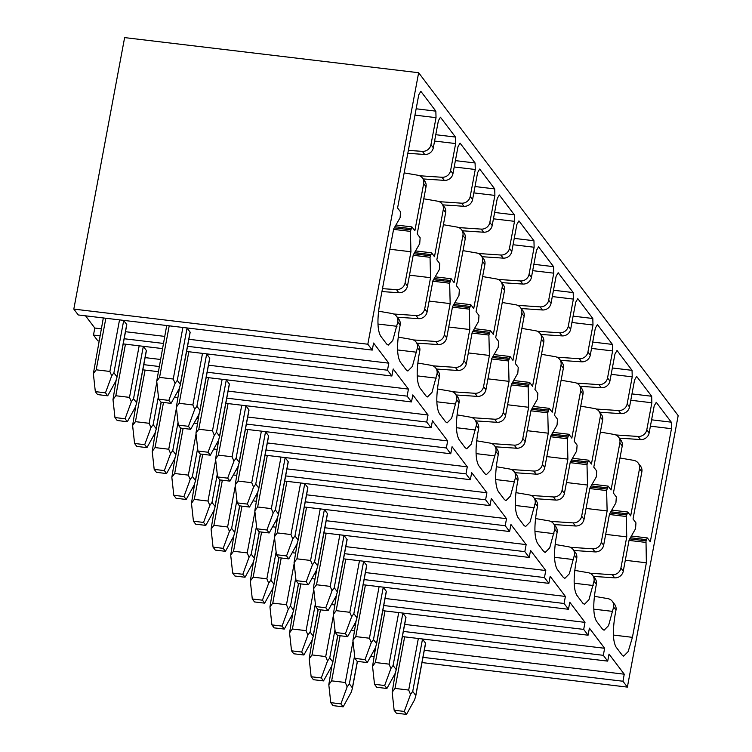 <?xml version="1.0" encoding="UTF-8"?>
<svg xmlns="http://www.w3.org/2000/svg" width="752" height="752" viewBox="0 0 752 752"><rect width="100%" height="100%" fill="white"/><g stroke="black" fill="none" stroke-linecap="round" stroke-linejoin="round"><path stroke-width="1.13" d="M124.625 37.6L73.818 309.1L367.822 344.219L418.638 72.728L124.625 37.6M73.818 309.1L78.255 314.956L372.268 350.084L373.584 343.044L388.812 363.169L188.855 339.274M99.01 341.013L97.873 340.882L93.483 335.072L94.799 328.041L85.559 315.831M351.071 630.458L354.258 630.834M402.395 636.587L607.71 661.121L609.026 654.08L624.254 674.196L424.297 650.311M367.822 344.219L372.268 350.084M123.215 343.908L162.376 348.58M186.581 351.475L391.886 376.009L393.202 368.969L408.43 389.085L208.483 365.199M93.483 335.072L99.969 335.853M124.174 338.748L163.334 343.42M187.539 346.315L387.496 370.2L391.886 376.009M142.833 369.824L158.052 371.648M206.198 377.391L411.504 401.925L412.82 394.885L428.048 415.001L228.1 391.115M143.801 364.664L159.02 366.487M207.167 372.231L407.114 396.125L411.504 401.925M174.492 397.178L177.679 397.564M225.816 403.316L431.122 427.841L432.438 420.8L447.675 440.926L247.718 417.031M177.218 392.234L178.638 392.403M226.784 398.156L426.732 422.041L431.122 427.841M194.11 423.103L197.297 423.479M245.434 429.232L450.749 453.766L452.065 446.726L467.293 466.842L267.336 442.956M196.845 418.15L198.265 418.319M246.402 424.072L446.35 447.966L450.749 453.766M213.728 449.019L216.914 449.405M265.061 455.157L470.367 479.682L471.683 472.641L486.911 492.767L286.963 468.872M216.463 444.075L217.883 444.244M266.02 449.997L465.977 473.882L470.367 479.682M233.346 474.944L236.532 475.32M284.679 481.073L489.984 505.598L491.3 498.567L506.528 518.683L306.581 494.797M236.081 469.991L237.5 470.16M285.647 475.913L485.595 499.798L489.984 505.598M252.973 500.86L256.159 501.236M304.297 506.989L509.602 531.523L510.918 524.482L526.156 544.598L326.199 520.713M255.699 495.906L257.118 496.076M305.265 501.828L505.212 525.723L509.602 531.523M272.591 526.776L275.777 527.161M323.915 532.914L529.229 557.439L530.545 550.398L545.773 570.524L345.817 546.629M275.326 521.832L276.745 522.001M324.883 527.754L524.83 551.639L529.229 557.439M292.208 552.701L295.395 553.077M343.542 558.83L548.847 583.364L550.163 576.323L565.391 596.439L365.444 572.554M294.944 547.747L296.363 547.917M344.501 553.669L544.457 577.564L548.847 583.364M311.826 578.617L315.013 579.002M363.16 584.755L568.465 609.28L569.781 602.239L585.009 622.365L385.062 598.47M314.562 573.673L315.981 573.842M364.128 579.595L564.075 603.48L568.465 609.28M331.453 604.542L334.64 604.918M382.777 610.671L588.083 635.196L589.399 628.164L604.636 648.28L404.679 624.395M334.179 599.588L335.599 599.758M383.746 605.51L583.693 629.396L588.083 635.196M353.807 625.504L355.226 625.673M403.363 631.426L603.311 655.321L607.71 661.121M373.424 651.429L374.844 651.599M422.981 657.351L622.938 681.237L627.375 687.102L678.182 415.602L418.638 72.728M370.661 656.43L373.866 656.816M422.004 662.568L627.375 687.102M603.311 655.321L604.636 648.28M583.693 629.396L585.009 622.365M564.075 603.48L565.391 596.439M544.457 577.564L545.773 570.524M524.83 551.639L526.156 544.598M505.212 525.723L506.528 518.683M485.595 499.798L486.911 492.767M465.977 473.882L467.293 466.842M446.35 447.966L447.675 440.926M426.732 422.041L428.048 415.001M407.114 396.125L408.43 389.085M387.496 370.2L388.812 363.169M622.938 681.237L624.254 674.196M615.775 434.947L638.166 436.461A7.915 7.407 -37.1 0 0 646.795 429.787L651.852 402.762L630.787 400.252M629.527 406.982L627.168 403.871A7.915 7.407 -37.1 0 1 618.548 410.545L620.908 413.647A7.915 7.407 -37.1 0 0 629.527 406.982L634.585 379.957L636.643 376.414L651.674 396.257L651.852 402.762M627.168 403.871L632.225 376.846L611.169 374.327M609.91 381.067L607.55 377.955A7.915 7.407 -37.1 0 1 598.93 384.62L601.28 387.731A7.915 7.407 -37.1 0 0 609.91 381.067L614.967 354.032L617.025 350.488L632.047 370.341L632.225 376.846M607.55 377.955L612.607 350.93L591.542 348.411M590.282 355.141L587.932 352.03A7.915 7.407 -37.1 0 1 579.313 358.704L581.663 361.815A7.915 7.407 -37.1 0 0 590.282 355.141L595.34 328.116L597.408 324.573L612.429 344.416L612.607 350.93M587.932 352.03L592.99 325.005L571.924 322.486M570.665 329.226L568.315 326.114A7.915 7.407 -37.1 0 1 559.685 332.779L562.045 335.89A7.915 7.407 -37.1 0 0 570.665 329.226L575.722 302.201L577.79 298.647L592.811 318.5L592.99 325.005M568.315 326.114L573.372 299.089L552.306 296.57M551.047 303.3L548.687 300.189A7.915 7.407 -37.1 0 1 540.068 306.863L542.427 309.974A7.915 7.407 -37.1 0 0 551.047 303.3L556.104 276.275L558.163 272.732L573.193 292.575L573.372 299.089M548.687 300.189L553.745 273.164L532.689 270.654M531.429 277.385L529.07 274.273A7.915 7.407 -37.1 0 1 520.45 280.947L522.8 284.049A7.915 7.407 -37.1 0 0 531.429 277.385L536.486 250.36L538.545 246.816L553.566 266.659L553.745 273.164M529.07 274.273L534.127 247.248L513.061 244.729M511.802 251.469L509.452 248.357A7.915 7.407 -37.1 0 1 500.832 255.022L503.182 258.133A7.915 7.407 -37.1 0 0 511.802 251.469L516.859 224.434L518.927 220.891L533.948 240.743L534.127 247.248M509.452 248.357L514.509 221.332L493.444 218.813M492.184 225.544L489.834 222.432A7.915 7.407 -37.1 0 1 481.205 229.106L483.564 232.218A7.915 7.407 -37.1 0 0 492.184 225.544L497.241 198.519L499.309 194.975L514.33 214.818L514.509 221.332M489.834 222.432L494.891 195.407L473.826 192.888M472.566 199.628L470.207 196.516A7.915 7.407 -37.1 0 1 461.587 203.181L463.946 206.292A7.915 7.407 -37.1 0 0 472.566 199.628L477.623 172.603L479.682 169.05L494.713 188.902L494.891 195.407M470.207 196.516L475.264 169.491L454.208 166.972M452.948 173.703L450.589 170.591A7.915 7.407 -37.1 0 1 441.969 177.265L444.319 180.377A7.915 7.407 -37.1 0 0 452.948 173.703L458.006 146.678L460.064 143.134L475.085 162.977L475.264 169.491M450.589 170.591L455.646 143.566L434.581 141.056M433.321 147.787L430.971 144.675A7.915 7.407 -37.1 0 1 422.351 151.349L424.701 154.461A7.915 7.407 -37.1 0 0 433.321 147.787L438.378 120.762L440.446 117.218L455.468 137.061L455.646 143.566M430.971 144.675L436.028 117.65L414.963 115.131M638.166 436.461L640.525 439.572A7.915 7.407 -37.1 0 0 649.145 432.898L654.202 405.873L656.27 402.329L671.292 422.173L671.47 428.687L650.301 541.807L647.369 537.943L645.996 540.857L646.372 562.797L632.423 637.339L628.183 651.561L623.681 656.148L622.111 655.067L616.057 647.068C612.842 641.23 612.542 630.383 615.155 614.525L615.982 610.126L613.623 607.014L608.565 625.636L604.063 630.232L602.493 629.151L596.439 621.152C593.225 615.315 592.924 604.467 595.537 588.609L596.364 584.201L594.005 581.099L588.948 599.72L584.445 604.317L582.875 603.226L576.812 595.227C573.597 589.399 573.297 578.551 575.919 562.684L576.737 558.285L574.387 555.173L569.33 573.795L564.827 578.391L563.248 577.31L557.194 569.311C553.98 563.474 553.679 552.626 556.292 536.768L557.119 532.369L554.769 529.258L549.703 547.879L545.2 552.476L543.63 551.385L537.577 543.395C534.362 537.558 534.061 526.71 536.674 510.852L537.501 506.444L535.142 503.332L530.085 521.963L525.582 526.55L524.012 525.469L517.959 517.47C514.744 511.633 514.443 500.785 517.056 484.927L517.884 480.528L515.524 477.417L510.467 496.038L505.964 500.635L504.395 499.554L498.332 491.554C495.117 485.717 494.816 474.869 497.439 459.011L498.256 454.603L495.906 451.501L490.849 470.122L486.347 474.719L484.767 473.628L478.714 465.629C475.499 459.801 475.198 448.953 477.811 433.086L478.639 428.687L476.289 425.576L471.222 444.197L466.719 448.794L465.15 447.713L459.096 439.713C455.881 433.876 455.58 423.028 458.194 407.17L459.021 402.771L456.661 399.66L451.604 418.281L447.102 422.878L445.532 421.787L439.478 413.797C436.263 407.96 435.963 397.112 438.576 381.255L439.403 376.846L437.044 373.735L431.986 392.365L427.484 396.953L425.914 395.872L419.851 387.872C416.636 382.044 416.335 371.197 418.958 355.329L419.776 350.93L417.426 347.819L412.369 366.44L407.866 371.037L406.287 369.956L400.233 361.956C397.018 356.119 396.718 345.271 399.331 329.414L400.158 325.005L397.808 321.903L392.741 340.524L388.239 345.121L386.669 344.031L380.615 336.031C377.401 330.203 377.1 319.356 379.713 303.488L393.663 228.956L400.092 217.742L400.515 211.829L397.592 207.966L418.761 94.837L420.829 91.293L435.85 111.146L436.028 117.65M410.413 231.381L411.927 226.907L414.86 230.77L423.677 183.638A7.915 7.407 -37.1 0 0 422.389 177.951L424.739 181.063A7.915 7.407 -37.1 0 1 426.036 186.75L417.21 233.881L420.142 237.754L419.71 243.657L413.28 254.872L407.452 286.051L405.093 282.94L410.93 251.76L410.413 231.381L393.587 229.369M430.041 257.306L431.554 252.822L434.477 256.695L443.295 209.554A7.915 7.407 -37.1 0 0 442.007 203.867L444.357 206.979A7.915 7.407 -37.1 0 1 445.654 212.666L436.827 259.807L439.76 263.67L439.328 269.573L432.908 280.797L427.07 311.967L424.711 308.856L430.548 277.685L430.041 257.306L413.205 255.295M449.658 283.222L451.172 278.748L454.095 282.611L462.922 235.479A7.915 7.407 -37.1 0 0 461.625 229.792L463.984 232.904A7.915 7.407 -37.1 0 1 465.272 238.591L456.455 285.722L459.378 289.586L458.946 295.498L452.525 306.713L446.688 337.883L444.338 334.781L450.166 303.601L449.658 283.222L432.823 281.21M469.276 309.147L470.79 304.663L473.722 308.536L482.54 261.395A7.915 7.407 -37.1 0 0 481.242 255.708L483.602 258.82A7.915 7.407 -37.1 0 1 484.89 264.507L476.072 311.638L478.996 315.511L478.573 321.414L472.143 332.628L466.306 363.808L463.956 360.697L469.793 329.517L469.276 309.147L452.441 307.136M488.894 335.063L490.407 330.589L493.34 334.452L502.157 287.311A7.915 7.407 -37.1 0 0 500.87 281.633L503.22 284.745A7.915 7.407 -37.1 0 1 504.517 290.422L495.69 337.563L498.623 341.427L498.191 347.339L491.761 358.554L485.933 389.724L483.574 386.613L489.411 355.442L488.894 335.063L472.068 333.051M508.521 360.979L510.035 356.504L512.958 360.368L521.775 313.236A7.915 7.407 -37.1 0 0 520.487 307.549L522.837 310.661A7.915 7.407 -37.1 0 1 524.135 316.348L515.308 363.479L518.241 367.352L517.808 373.255L511.388 384.469L505.551 415.649L503.191 412.538L509.029 381.358L508.521 360.979L491.686 358.967M528.139 386.904L529.652 382.42L532.576 386.293L541.402 339.152A7.915 7.407 -37.1 0 0 540.105 333.465L542.465 336.576A7.915 7.407 -37.1 0 1 543.752 342.263L534.935 389.404L537.859 393.268L537.426 399.171L531.006 410.385L525.169 441.565L522.819 438.454L528.647 407.283L528.139 386.904L511.304 384.892M547.757 412.82L549.27 408.345L552.203 412.209L561.02 365.077A7.915 7.407 -37.1 0 0 559.723 359.39L562.082 362.502A7.915 7.407 -37.1 0 1 563.37 368.189L554.553 415.32L557.476 419.184L557.053 425.096L550.624 436.31L544.786 467.481L542.436 464.379L548.274 433.199L547.757 412.82L530.921 410.808M567.375 438.745L568.888 434.261L571.821 438.134L580.638 390.993A7.915 7.407 -37.1 0 0 579.35 385.306L581.7 388.417A7.915 7.407 -37.1 0 1 582.997 394.104L574.171 441.236L577.104 445.109L576.671 451.012L570.242 462.226L564.414 493.406L562.054 490.295L567.892 459.115L567.375 438.745L550.549 436.733M587.002 464.661L588.515 460.186L591.439 464.05L600.256 416.909A7.915 7.407 -37.1 0 0 598.968 411.231L601.318 414.343A7.915 7.407 -37.1 0 1 602.615 420.02L593.789 467.161L596.721 471.025L596.289 476.937L589.869 488.151L584.031 519.322L581.672 516.21L587.509 485.04L587.002 464.661L570.166 462.649M606.62 490.577L608.133 486.102L611.056 489.966L619.883 442.834A7.915 7.407 -37.1 0 0 618.586 437.147L620.945 440.258A7.915 7.407 -37.1 0 1 622.233 445.945L613.416 493.077L616.339 496.95L615.907 502.853L609.487 514.067L603.649 545.247L601.299 542.136L607.127 510.956L606.62 490.577L589.784 488.565M626.237 516.502L627.751 512.018L630.684 515.891L639.501 468.75A7.915 7.407 -37.1 0 0 638.204 463.063L640.563 466.174A7.915 7.407 -37.1 0 1 641.851 471.861L633.034 519.002L635.957 522.866L635.534 528.769L629.104 539.983L623.267 571.163L620.917 568.051L626.754 536.881L626.237 516.502L609.402 514.49M375.727 646.861L372.55 666.338L375.38 662.503L389.066 664.138L390.899 668.528L393.089 665.492L396.116 669.496L405.901 617.204A3.431 0.837 10.6 0 1 405.977 617.439A3.431 0.837 10.6 0 1 405.826 617.636M405.901 617.204L402.875 613.209L393.089 665.492M390.899 668.528L384.648 685.514L386.895 688.484L376.752 687.272L374.515 684.311L372.55 666.338M386.895 688.484L394.95 673.886L396.116 670.173M374.515 684.311L384.648 685.514M333.409 615.409L325.701 656.571L312.014 654.936L320.465 609.816M325.701 656.571L327.534 660.961L321.292 677.947L311.149 676.734L309.185 658.761L312.014 654.936M309.185 658.761L312.362 639.294M311.149 676.734L313.396 679.695L323.529 680.908L331.585 666.319L332.751 662.606M321.292 677.947L323.529 680.908M327.534 660.961L329.733 657.925L332.76 661.92L337.714 635.449M356.11 620.945L352.932 640.413L355.762 636.587L369.448 638.222L371.272 642.612L373.471 639.576L376.498 643.571L386.284 591.288A3.431 0.837 10.6 0 1 386.359 591.523A3.431 0.837 10.6 0 1 386.208 591.721M386.284 591.288L383.257 587.284L373.471 639.576M371.272 642.612L365.03 659.598L367.277 662.559L357.134 661.346L354.897 658.385L352.932 640.413M367.277 662.559L375.333 647.97L376.498 644.257M354.897 658.385L365.03 659.598M313.791 589.483L306.083 630.646L292.396 629.01L300.838 583.9M306.083 630.646L307.916 635.036L301.665 652.031L291.532 650.818L289.567 632.846L292.396 629.01M289.567 632.846L292.744 613.378M291.532 650.818L293.769 653.779L303.911 654.992L311.967 640.394L313.133 636.69M301.665 652.031L303.911 654.992M307.916 635.036L310.106 632.009L313.133 636.004L318.087 609.534M336.492 595.029L333.305 614.497L336.144 610.662L349.83 612.297L351.654 616.687L353.854 613.66L356.88 617.655L366.666 565.363A3.431 0.837 10.6 0 1 366.741 565.607A3.431 0.837 10.6 0 1 366.581 565.795M366.666 565.363L363.639 561.368L353.854 613.66M351.654 616.687L345.412 633.682L347.65 636.643L337.516 635.431L335.27 632.47L333.305 614.497M347.65 636.643L355.715 622.045L356.871 618.332M335.27 632.47L345.412 633.682M294.164 563.568L286.465 604.73L272.779 603.095L281.22 557.975M286.465 604.73L288.289 609.12L282.047 626.106L271.914 624.893L269.949 606.93L272.779 603.095M269.949 606.93L273.126 587.453M271.914 624.893L274.151 627.864L284.294 629.067L292.349 614.478L293.506 610.765M282.047 626.106L284.294 629.067M288.289 609.12L290.488 606.084L293.515 610.088L298.469 583.618M313.791 585.517L313.687 588.581L316.526 584.746L330.213 586.381L332.036 590.771L334.236 587.735L337.263 591.739L347.048 539.447A3.431 0.837 10.6 0 1 347.123 539.682A3.431 0.837 10.6 0 1 346.963 539.88M347.048 539.447L344.021 535.452L334.236 587.735M332.036 590.771L325.795 607.757L328.032 610.718L317.899 609.515L315.652 606.544L313.687 588.581M328.032 610.718L336.097 596.129L337.253 592.416M315.652 606.544L325.795 607.757M274.546 537.642L266.847 578.805L253.161 577.179L261.602 532.059M266.847 578.805L268.671 583.195L262.429 600.19L252.287 598.977L250.322 581.005L253.161 577.179M250.322 581.005L253.509 561.537M252.287 598.977L254.533 601.938L264.666 603.151L272.732 588.562L273.888 584.849M262.429 600.19L264.666 603.151M268.671 583.195L270.87 580.168L273.897 584.163L278.851 557.693M297.247 543.188L294.07 562.656L296.899 558.821L310.585 560.456L312.418 564.846L314.609 561.819L317.635 565.814L327.421 513.531A3.431 0.837 10.6 0 1 327.496 513.766A3.431 0.837 10.6 0 1 327.346 513.954M327.421 513.531L324.394 509.527L314.609 561.819M312.418 564.846L306.167 581.841L308.414 584.802L298.271 583.59L296.034 580.629L294.07 562.656M308.414 584.802L316.47 570.213L317.635 566.5M296.034 580.629L306.167 581.841M254.928 511.727L247.22 552.889L233.534 551.254L241.984 506.143M247.22 552.889L249.053 557.279L242.811 574.274L232.669 573.062L230.704 555.089L233.534 551.254M230.704 555.089L233.881 535.612M232.669 573.062L234.915 576.023L245.049 577.235L253.104 562.637L254.27 558.924M242.811 574.274L245.049 577.235M249.053 557.279L251.243 554.243L254.279 558.247L259.233 531.777M277.629 517.263L274.452 536.74L277.281 532.905L290.968 534.54L292.791 538.93L294.991 535.894L298.018 539.898L307.803 487.606A3.431 0.837 10.6 0 1 307.878 487.841A3.431 0.837 10.6 0 1 307.728 488.039M307.803 487.606L304.776 483.611L294.991 535.894M292.791 538.93L286.55 555.925L288.796 558.886L278.654 557.674L276.416 554.713L274.452 536.74M288.796 558.886L296.852 544.288L298.018 540.575M276.416 554.713L286.55 555.925M235.31 485.811L227.602 526.973L213.916 525.338L222.357 480.218M227.602 526.973L229.435 531.363L223.184 548.349L213.051 547.136L211.086 529.164L213.916 525.338M211.086 529.164L214.264 509.696M213.051 547.136L215.288 550.097L225.431 551.31L233.487 536.721L234.652 533.008M223.184 548.349L225.431 551.31M229.435 531.363L231.625 528.327L234.652 532.322L239.606 505.852M258.011 491.347L254.825 510.815L257.663 506.989L271.35 508.625L273.173 513.014L275.373 509.978L278.4 513.973L288.185 461.69A3.431 0.837 10.6 0 1 288.26 461.925A3.431 0.837 10.6 0 1 288.101 462.123M288.185 461.69L285.158 457.686L275.373 509.978M273.173 513.014L266.932 530L269.169 532.961L259.036 531.749L256.789 528.788L254.825 510.815M269.169 532.961L277.234 518.372L278.39 514.659M256.789 528.788L266.932 530M215.683 459.886L207.984 501.048L194.298 499.413L202.739 454.302M207.984 501.048L209.808 505.438L203.566 522.433L193.433 521.221L191.469 503.248L194.298 499.413M191.469 503.248L194.646 483.78M193.433 521.221L195.67 524.182L205.813 525.394L213.869 510.796L215.025 507.092M203.566 522.433L205.813 525.394M209.808 505.438L212.008 502.411L215.034 506.406L219.988 479.936M238.384 465.432L235.207 484.899L238.046 481.064L251.732 482.699L253.556 487.089L255.755 484.062L258.782 488.057L268.567 435.765A3.431 0.837 10.6 0 1 268.643 436.01A3.431 0.837 10.6 0 1 268.483 436.198M268.567 435.765L265.541 431.77L255.755 484.062M253.556 487.089L247.314 504.084L249.551 507.045L239.418 505.833L237.171 502.872L235.207 484.899M249.551 507.045L257.616 492.447L258.773 488.744M237.171 502.872L247.314 504.084M196.065 433.97L188.367 475.132L174.68 473.497L183.121 428.377M188.367 475.132L190.19 479.522L183.949 496.508L173.806 495.295L171.841 477.332L174.68 473.497M171.841 477.332L175.028 457.855M173.806 495.295L176.053 498.266L186.186 499.469L194.251 484.88L195.407 481.167M183.949 496.508L186.186 499.469M190.19 479.522L192.39 476.486L195.417 480.49L200.37 454.02M218.766 439.506L215.589 458.983L218.418 455.148L232.105 456.784L233.938 461.173L236.128 458.137L239.155 462.142L248.94 409.849A3.431 0.837 10.6 0 1 249.015 410.084A3.431 0.837 10.6 0 1 248.865 410.282M248.94 409.849L245.913 405.854L236.128 458.137M233.938 461.173L227.687 478.159L229.933 481.12L219.791 479.917L217.554 476.947L215.589 458.983M229.933 481.12L237.989 466.531L239.155 462.818M217.554 476.947L227.687 478.159M176.447 408.045L168.739 449.217L155.053 447.581L163.504 402.461M168.739 449.217L170.572 453.597L164.331 470.592L154.188 469.38L152.224 451.407L155.053 447.581M152.224 451.407L155.401 431.939M154.188 469.38L156.435 472.341L166.568 473.553L174.624 458.964L175.789 455.251M164.331 470.592L166.568 473.553M170.572 453.597L172.763 450.57L175.799 454.565L180.753 428.095M199.148 413.591L195.971 433.058L198.801 429.232L212.487 430.858L214.311 435.248L216.51 432.221L219.537 436.216L229.322 383.934A3.431 0.837 10.6 0 1 229.398 384.169A3.431 0.837 10.6 0 1 229.247 384.357M229.322 383.934L226.296 379.929L216.51 432.221M214.311 435.248L208.069 452.243L210.316 455.204L200.173 453.992L197.936 451.031L195.971 433.058M210.316 455.204L218.371 440.616L219.537 436.903M197.936 451.031L208.069 452.243M156.83 382.129L149.122 423.291L135.435 421.656L145.089 370.097M149.122 423.291L150.955 427.681L144.704 444.676L134.57 443.464L132.606 425.491L135.435 421.656M132.606 425.491L135.783 406.024M134.57 443.464L136.808 446.425L146.95 447.637L155.006 433.039L156.172 429.326M144.704 444.676L146.95 447.637M150.955 427.681L153.145 424.645L156.172 428.649L161.125 402.179M160.336 359.447L145.117 357.623M179.531 387.675L176.344 407.142L179.183 403.307L192.869 404.943L194.693 409.332L196.892 406.296L199.919 410.301L209.705 358.008A3.431 0.837 10.6 0 1 209.78 358.243A3.431 0.837 10.6 0 1 209.62 358.441M209.705 358.008L206.678 354.013L196.892 406.296M139.158 345.807L129.504 397.376L131.327 401.765L133.527 398.729L136.554 402.724L146.339 350.441A3.431 0.837 10.6 0 1 146.414 350.676A3.431 0.837 10.6 0 1 146.255 350.874M146.339 350.441L143.312 346.437L133.527 398.729M194.693 409.332L188.451 426.328L190.688 429.289L180.555 428.076L178.309 425.115L176.344 407.142M190.688 429.289L198.754 414.69L199.91 410.977M178.309 425.115L188.451 426.328M129.504 397.376L115.817 395.74L125.462 344.172M131.327 401.765L125.086 418.751L114.953 417.539L112.988 399.566L115.817 395.74M112.988 399.566L116.165 380.098M114.953 417.539L117.19 420.5L127.332 421.712L135.388 407.123L136.544 403.41M125.086 418.751L127.332 421.712M164.65 336.388L125.499 331.707M101.294 328.812L94.799 328.041M166.784 325.672A3.431 0.837 10.6 0 1 166.709 325.522L156.726 381.217L159.565 377.391L173.251 379.027L175.075 383.417L177.275 380.38L180.301 384.375L190.087 332.093A3.431 0.837 10.6 0 1 190.162 332.328A3.431 0.837 10.6 0 1 190.002 332.525M190.087 332.093L187.06 328.088L177.275 380.38M119.53 319.891L109.886 371.45L111.71 375.84L113.909 372.813L116.936 376.808L126.721 324.516A3.431 0.837 10.6 0 1 126.797 324.761A3.431 0.837 10.6 0 1 126.637 324.949M126.721 324.516L123.695 320.521L113.909 372.813M175.075 383.417L168.833 400.402L171.071 403.363L160.937 402.151L158.691 399.19L156.726 381.217M171.071 403.363L179.136 388.775L180.292 385.062M158.691 399.19L168.833 400.402M109.886 371.45L96.2 369.815L105.844 318.256M111.71 375.84L105.468 392.835L95.325 391.623L93.361 373.65L96.2 369.815M93.361 373.65L103.325 317.955M95.325 391.623L97.572 394.584L107.705 395.796L115.77 381.208L116.927 377.495M105.468 392.835L107.705 395.796M395.345 672.786L392.168 692.254L395.007 688.418L408.693 690.054L410.517 694.444L412.716 691.417L415.743 695.412L425.529 643.129A3.431 0.837 10.6 0 1 425.604 643.364A3.431 0.837 10.6 0 1 425.444 643.552M425.529 643.129L422.502 639.125L412.716 691.417M410.517 694.444L404.275 711.439L406.512 714.4L396.379 713.187L394.133 710.226L392.168 692.254M406.512 714.4L414.578 699.811L415.734 696.098M394.133 710.226L404.275 711.439M353.026 641.324L345.328 682.487L331.641 680.851L340.083 635.741M345.328 682.487L347.151 686.877L340.91 703.863L330.767 702.659L328.803 684.687L331.641 680.851M328.803 684.687L331.989 665.21M330.767 702.659L333.014 705.62L343.147 706.833L351.212 692.235L352.368 688.522M340.91 703.863L343.147 706.833M347.151 686.877L349.351 683.841L352.378 687.845L357.332 661.375M422.389 177.951A7.915 7.407 -37.1 0 0 417.877 175.244L404.153 172.885M422.351 151.349L408.364 150.4M424.701 154.461L407.819 153.314M441.969 177.265L419.569 175.752M423.78 198.801L437.495 201.16A7.915 7.407 -37.1 0 1 442.007 203.867M444.319 180.377L423.132 178.938M461.587 203.181L439.196 201.668M443.398 224.716L457.113 227.085A7.915 7.407 -37.1 0 1 461.625 229.792M463.946 206.292L442.759 204.864M481.205 229.106L458.814 227.593M463.016 250.642L476.74 253.001A7.915 7.407 -37.1 0 1 481.242 255.708M483.564 232.218L462.377 230.779M500.832 255.022L478.432 253.509M482.634 276.557L496.358 278.926A7.915 7.407 -37.1 0 1 500.87 281.633M503.182 258.133L481.994 256.705M520.45 280.947L498.05 279.424M502.261 302.483L515.975 304.842A7.915 7.407 -37.1 0 1 520.487 307.549M522.8 284.049L501.612 282.62M540.068 306.863L517.677 305.35M521.879 328.398L535.593 330.758A7.915 7.407 -37.1 0 1 540.105 333.465M542.427 309.974L521.239 308.536M559.685 332.779L537.295 331.265M541.496 354.314L555.22 356.683A7.915 7.407 -37.1 0 1 559.723 359.39M562.045 335.89L540.857 334.461M579.313 358.704L556.912 357.191M561.114 380.239L574.838 382.599A7.915 7.407 -37.1 0 1 579.35 385.306M581.663 361.815L560.475 360.377M598.93 384.62L576.53 383.106M580.741 406.155L594.456 408.524A7.915 7.407 -37.1 0 1 598.968 411.231M601.28 387.731L580.093 386.293M618.548 410.545L596.157 409.022M600.359 432.08L614.074 434.44A7.915 7.407 -37.1 0 1 618.586 437.147M620.908 413.647L599.72 412.218M619.977 457.996L633.701 460.356A7.915 7.407 -37.1 0 1 638.204 463.063M640.525 439.572L619.338 438.134M647.369 537.943L631.37 536.026M646.372 562.797L625.307 560.278M620.917 568.051A7.915 7.407 -37.1 0 1 612.297 574.725L614.647 577.837A7.915 7.407 -37.1 0 0 623.267 571.163M615.982 610.126A7.915 7.407 -37.1 0 0 614.685 604.439L612.335 601.327A7.915 7.407 -37.1 0 0 607.823 598.62L594.4 596.308M614.647 577.837L593.46 576.399M612.297 574.725L589.897 573.203M613.623 607.014A7.915 7.407 -37.1 0 0 612.335 601.327M626.754 536.881L605.689 534.362M601.299 542.136A7.915 7.407 -37.1 0 1 592.679 548.8L595.029 551.912A7.915 7.407 -37.1 0 0 603.649 545.247M596.364 584.201A7.915 7.407 -37.1 0 0 595.067 578.523L592.708 575.412A7.915 7.407 -37.1 0 0 588.205 572.704L574.772 570.392M595.029 551.912L573.842 550.483M592.679 548.8L570.279 547.287M594.005 581.099A7.915 7.407 -37.1 0 0 592.708 575.412M607.127 510.956L586.071 508.437M581.672 516.21A7.915 7.407 -37.1 0 1 573.052 522.884L575.412 525.996A7.915 7.407 -37.1 0 0 584.031 519.322M576.737 558.285A7.915 7.407 -37.1 0 0 575.449 552.598L573.09 549.486A7.915 7.407 -37.1 0 0 568.578 546.779L555.155 544.467M575.412 525.996L554.224 524.558M573.052 522.884L550.661 521.371M574.387 555.173A7.915 7.407 -37.1 0 0 573.09 549.486M587.509 485.04L566.444 482.521M562.054 490.295A7.915 7.407 -37.1 0 1 553.434 496.959L555.794 500.071A7.915 7.407 -37.1 0 0 564.414 493.406M557.119 532.369A7.915 7.407 -37.1 0 0 555.822 526.682L553.472 523.571A7.915 7.407 -37.1 0 0 548.96 520.863L535.537 518.551M555.794 500.071L534.597 498.642M553.434 496.959L531.044 495.446M554.769 529.258A7.915 7.407 -37.1 0 0 553.472 523.571M567.892 459.115L546.826 456.605M542.436 464.379A7.915 7.407 -37.1 0 1 533.817 471.043L536.167 474.155A7.915 7.407 -37.1 0 0 544.786 467.481M537.501 506.444A7.915 7.407 -37.1 0 0 536.204 500.757L533.854 497.655A7.915 7.407 -37.1 0 0 529.342 494.938L515.919 492.626M536.167 474.155L514.979 472.717M533.817 471.043L511.416 469.53M535.142 503.332A7.915 7.407 -37.1 0 0 533.854 497.655M548.274 433.199L527.208 430.68M522.819 438.454A7.915 7.407 -37.1 0 1 514.199 445.128L516.549 448.239A7.915 7.407 -37.1 0 0 525.169 441.565M517.884 480.528A7.915 7.407 -37.1 0 0 516.586 474.841L514.227 471.73A7.915 7.407 -37.1 0 0 509.724 469.022L496.292 466.71M516.549 448.239L495.361 446.801M514.199 445.128L491.799 443.605M515.524 477.417A7.915 7.407 -37.1 0 0 514.227 471.73M528.647 407.283L507.591 404.764M503.191 412.538A7.915 7.407 -37.1 0 1 494.572 419.202L496.931 422.314A7.915 7.407 -37.1 0 0 505.551 415.649M498.256 454.603A7.915 7.407 -37.1 0 0 496.969 448.925L494.609 445.814A7.915 7.407 -37.1 0 0 490.097 443.107L476.674 440.794M496.931 422.314L475.743 420.885M494.572 419.202L472.181 417.689M495.906 451.501A7.915 7.407 -37.1 0 0 494.609 445.814M509.029 381.358L487.963 378.839M483.574 386.613A7.915 7.407 -37.1 0 1 474.954 393.287L477.304 396.398A7.915 7.407 -37.1 0 0 485.933 389.724M478.639 428.687A7.915 7.407 -37.1 0 0 477.341 423L474.991 419.889A7.915 7.407 -37.1 0 0 470.479 417.181L457.056 414.869M477.304 396.398L456.116 394.96M474.954 393.287L452.563 391.773M476.289 425.576A7.915 7.407 -37.1 0 0 474.991 419.889M489.411 355.442L468.346 352.923M463.956 360.697A7.915 7.407 -37.1 0 1 455.336 367.371L457.686 370.473A7.915 7.407 -37.1 0 0 466.306 363.808M459.021 402.771A7.915 7.407 -37.1 0 0 457.724 397.084L455.374 393.973A7.915 7.407 -37.1 0 0 450.862 391.266L437.438 388.953M457.686 370.473L436.498 369.044M455.336 367.371L432.936 365.848M456.661 399.66A7.915 7.407 -37.1 0 0 455.374 393.973M469.793 329.517L448.728 327.007M444.338 334.781A7.915 7.407 -37.1 0 1 435.718 341.446L438.068 344.557A7.915 7.407 -37.1 0 0 446.688 337.883M439.403 376.846A7.915 7.407 -37.1 0 0 438.106 371.159L435.746 368.057A7.915 7.407 -37.1 0 0 431.244 365.34L417.811 363.028M438.068 344.557L416.881 343.119M435.718 341.446L413.318 339.932M437.044 373.735A7.915 7.407 -37.1 0 0 435.746 368.057M450.166 303.601L429.11 301.082M424.711 308.856A7.915 7.407 -37.1 0 1 416.091 315.53L418.45 318.641A7.915 7.407 -37.1 0 0 427.07 311.967M419.776 350.93A7.915 7.407 -37.1 0 0 418.488 345.243L416.129 342.132A7.915 7.407 -37.1 0 0 411.617 339.425L398.193 337.112M418.45 318.641L397.263 317.203M416.091 315.53L393.7 314.007M417.426 347.819A7.915 7.407 -37.1 0 0 416.129 342.132M430.548 277.685L409.483 275.166M405.093 282.94A7.915 7.407 -37.1 0 1 396.473 289.605L398.823 292.716A7.915 7.407 -37.1 0 0 407.452 286.051M400.158 325.005A7.915 7.407 -37.1 0 0 398.861 319.327L396.511 316.216A7.915 7.407 -37.1 0 0 391.999 313.509L378.576 311.196M398.823 292.716L381.941 291.579M396.473 289.605L382.486 288.665M397.808 321.903A7.915 7.407 -37.1 0 0 396.511 316.216M410.93 251.76L389.865 249.25M411.927 226.907L395.928 224.998M431.554 252.822L415.555 250.914M451.172 278.748L435.173 276.83M470.79 304.663L454.791 302.755M490.407 330.589L474.409 328.671M510.035 356.504L494.036 354.596M529.652 382.42L513.654 380.512M549.27 408.345L533.271 406.428M568.888 434.261L552.889 432.353M588.515 460.186L572.516 458.269M608.133 486.102L592.134 484.194M627.751 512.018L611.752 510.11M649.145 432.898L646.795 429.787M426.036 186.75L423.677 183.638M445.654 212.666L443.295 209.554M465.272 238.591L462.922 235.479M484.89 264.507L482.54 261.395M504.517 290.422L502.157 287.311M524.135 316.348L521.775 313.236M543.752 342.263L541.402 339.152M563.37 368.189L561.02 365.077M582.997 394.104L580.638 390.993M602.615 420.02L600.256 416.909M622.233 445.945L619.883 442.834M641.851 471.861L639.501 468.75M398.72 612.579L389.066 664.138M375.38 662.503L385.033 610.944M334.988 629.838L329.733 657.925M379.102 586.654L369.448 638.222M355.762 636.587L365.416 585.018M315.37 603.912L310.106 632.009M359.475 560.738L349.83 612.297M336.144 610.662L345.788 559.103M295.743 577.997L290.488 606.084M339.857 534.813L330.213 586.381M316.526 584.746L326.171 533.177M276.125 552.071L270.87 580.168M320.239 508.897L310.585 560.456M296.899 558.821L306.553 507.262M256.507 526.156L251.243 554.243M300.621 482.981L290.968 534.54M277.281 532.905L286.935 481.346M236.889 500.24L231.625 528.327M280.994 457.056L271.35 508.625M257.663 506.989L267.308 455.421M217.262 474.315L212.008 502.411M261.376 431.14L251.732 482.699M238.046 481.064L247.69 429.505M197.644 448.399L192.39 476.486M241.759 405.215L232.105 456.784M218.418 455.148L228.072 403.58M178.027 422.474L172.763 450.57M222.141 379.299L212.487 430.858M198.801 429.232L208.454 377.664M158.399 396.558L153.145 424.645M202.514 353.384L192.869 404.943M179.183 403.307L188.827 351.748M182.896 327.458L173.251 379.027M159.565 377.391L169.209 325.823M418.338 638.495L408.693 690.054M395.007 688.418L404.651 636.859M354.606 655.753L349.351 683.841M455.468 137.061L435.775 134.711M475.085 162.977L455.392 160.627M494.713 188.902L475.01 186.543M514.33 214.818L494.628 212.468M533.948 240.743L514.255 238.384M553.566 266.659L533.873 264.309M573.193 292.575L553.491 290.225M592.811 318.5L573.109 316.141M612.429 344.416L592.736 342.066M632.047 370.341L612.354 367.982M651.674 396.257L631.971 393.907M671.292 422.173L651.589 419.823M671.47 428.687L650.405 426.168M646.382 539.645L630.392 537.736M645.996 540.857L629.715 538.911M645.855 542.418L629.029 540.406M632.423 637.339L613.491 635.073M612.805 611.414L593.873 609.158M593.178 585.498L574.246 583.232M573.56 559.573L554.628 557.317M553.942 533.657L535.01 531.391M534.324 507.741L515.393 505.476M514.697 481.816L495.765 479.56M495.079 455.9L476.148 453.635M475.461 429.975L456.53 427.719M455.844 404.059L436.912 401.794M436.216 378.143L417.285 375.878M416.599 352.218L397.667 349.962M396.981 326.302L378.049 324.037M435.85 111.146L416.147 108.786M410.94 228.608L394.95 226.7M410.554 229.821L394.274 227.884M430.558 254.533L414.578 252.616M430.172 255.746L413.901 253.8M450.175 280.449L434.195 278.541M449.79 281.662L433.519 279.716M469.803 306.365L453.813 304.457M469.408 307.587L453.136 305.641M489.42 332.29L473.431 330.382M489.035 333.503L472.754 331.557M509.038 358.206L493.058 356.298M508.653 359.418L492.381 357.482M528.665 384.131L512.676 382.213M528.271 385.344L511.999 383.398M548.283 410.047L532.294 408.139M547.888 411.259L531.617 409.314M567.901 435.963L551.912 434.054M567.516 437.185L551.235 435.239M587.519 461.888L571.539 459.98M587.133 463.1L570.862 461.155M607.146 487.804L591.157 485.895M606.751 489.016L590.48 487.08M626.764 513.729L610.774 511.811M626.369 514.941L610.098 512.996M396.154 669.929L405.977 617.439M332.798 662.362L337.827 635.468M376.536 644.013L386.359 591.523M313.17 636.446L318.209 609.552M356.918 618.097L366.741 565.607M293.553 610.521L298.591 583.627M337.3 592.172L347.123 539.682M313.8 585.517L316.865 569.104M273.935 584.605L278.964 557.711M317.673 566.256L327.496 513.766M254.317 558.68L259.346 531.786M298.055 540.331L307.878 487.841M234.69 532.764L239.728 505.87M278.437 514.415L288.26 461.925M215.072 506.848L220.11 479.955M258.82 488.499L268.643 436.01M195.454 480.923L200.483 454.029M239.192 462.574L249.015 410.084M175.836 455.007L180.865 428.114M219.575 436.658L229.398 384.169M156.209 429.082L161.248 402.188M199.957 410.733L209.78 358.243M136.591 403.166L146.414 350.676M180.339 384.817L190.162 332.328M116.974 377.25L126.797 324.761M415.781 695.854L425.604 643.364M352.415 688.277L357.444 661.384"/></g></svg>
